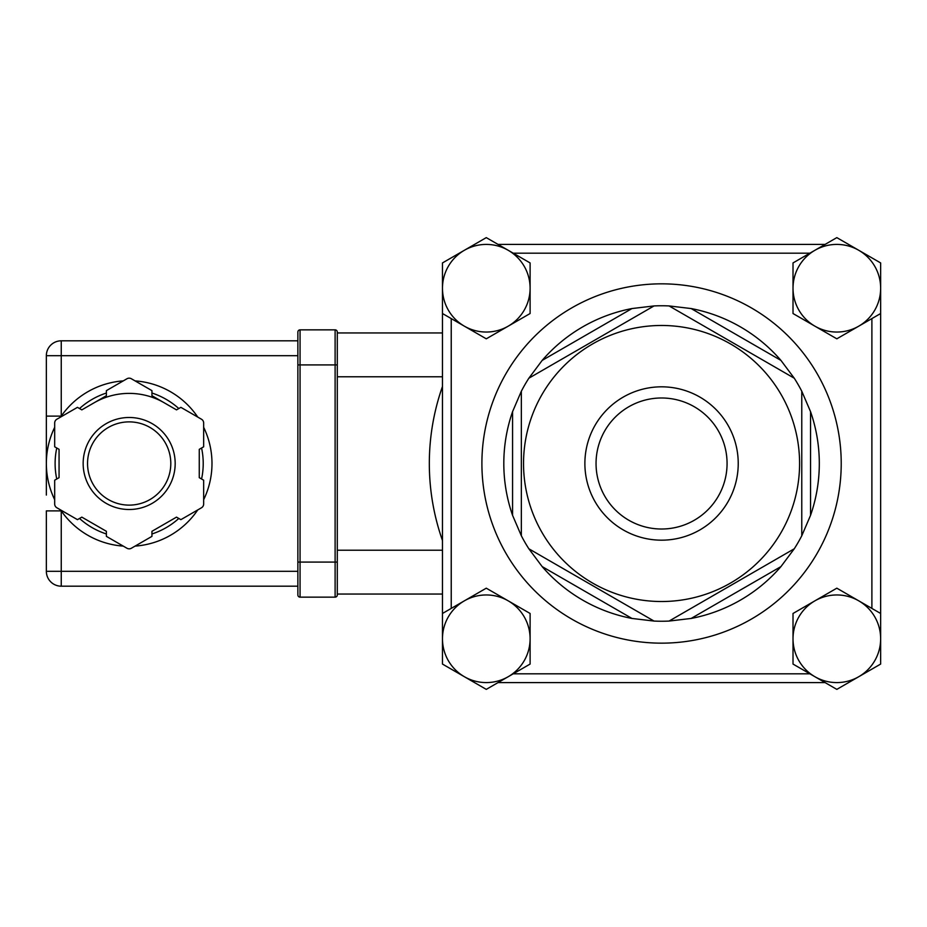 <?xml version="1.0" encoding="UTF-8"?>
<svg xmlns="http://www.w3.org/2000/svg" width="927" height="927" viewBox="0 0 927 927"><rect width="100%" height="100%" fill="white"/><g stroke="black" fill="none" stroke-linecap="round" stroke-linejoin="round"><path stroke-width="1.39" d="M691.148 308.552L669.085 305.933A157.741 157.741 0 0 0 654.033 305.933L631.971 308.552L542.168 360.406L528.865 378.204A157.741 157.741 0 0 0 521.345 391.229L512.573 411.658L512.573 515.342L521.345 535.771A157.741 157.741 0 0 0 528.865 548.796L542.168 566.594L631.971 618.448L654.033 621.067A157.741 157.741 0 0 0 669.085 621.067L691.148 618.448L780.951 566.594L794.254 548.796A157.741 157.741 0 0 0 801.774 535.771L810.546 515.342L810.546 411.658L801.774 391.229A157.741 157.741 0 0 0 794.254 378.204L780.951 360.406L691.148 308.552A157.741 157.741 0 0 1 780.951 360.406M810.546 411.658A157.741 157.741 0 0 1 810.546 515.342M780.951 566.594A157.741 157.741 0 0 1 691.148 618.448M631.971 618.448A157.741 157.741 0 0 1 542.168 566.594M512.573 515.342A157.741 157.741 0 0 1 512.573 411.658M542.168 360.406A157.741 157.741 0 0 1 631.971 308.552M880.65 262.932L880.65 288.227A43.824 43.824 0 0 0 858.738 250.278L880.65 262.932L880.65 664.068L858.738 676.722A43.824 43.824 0 0 0 858.738 600.823L880.65 613.477L880.65 664.068L836.826 689.375L825.088 682.596L498.031 682.596L486.281 689.375L442.469 664.068L442.469 594.045L337.301 594.045L337.301 332.955L442.469 332.955L337.301 332.955L337.301 332.04L337.301 364.914L335.11 364.914L335.11 562.086L300.058 562.086L300.058 364.914L297.868 364.914L297.868 594.96A2.19 2.19 0 0 0 300.058 597.15L335.11 597.15A2.19 2.19 0 0 0 337.301 594.96L337.301 562.086L335.11 562.086L335.11 597.15M498.031 244.404L825.088 244.404L836.826 237.625L858.738 250.278A43.824 43.824 0 0 0 814.926 250.278L836.826 237.625M880.65 313.523L858.738 326.177A43.824 43.824 0 0 0 880.65 288.227L880.65 313.523M836.826 338.818L814.926 326.177A43.824 43.824 0 0 0 858.738 326.177L836.826 338.818M793.014 288.227L793.014 262.932L814.926 250.278A43.824 43.824 0 0 0 814.926 326.177L793.014 313.523L793.014 288.227M814.926 600.823L836.826 588.182L858.738 600.823A43.824 43.824 0 0 0 793.014 638.773L793.014 613.477L814.926 600.823M836.826 689.375L814.926 676.722A43.824 43.824 0 0 0 858.738 676.722L836.826 689.375M793.014 664.068L793.014 638.773A43.824 43.824 0 0 0 814.926 676.722L793.014 664.068M442.469 638.773A43.824 43.824 0 0 0 508.193 676.722A43.824 43.824 0 0 0 530.105 638.773L530.105 664.068L486.281 689.375L442.469 664.068L442.469 613.477L486.281 588.182L530.105 613.477L530.105 638.773A43.824 43.824 0 0 0 464.381 600.823A43.824 43.824 0 0 0 442.469 638.773L442.469 288.227A43.824 43.824 0 0 0 508.193 326.177A43.824 43.824 0 0 0 530.105 288.227L530.105 313.523L508.193 326.177L486.281 338.818L464.381 326.177L442.469 313.523L442.469 262.932L464.381 250.278A43.824 43.824 0 0 0 442.469 288.227L442.469 262.932L486.281 237.625L530.105 262.932L530.105 288.227A43.824 43.824 0 0 0 464.381 250.278L486.281 237.625M337.301 594.96L337.301 594.045L442.469 594.045M442.469 540.522A232.237 232.237 0 0 1 442.469 386.478M596.049 463.5A65.504 65.504 0 0 0 694.311 520.232A65.504 65.504 0 0 0 694.311 406.768A65.504 65.504 0 0 0 596.049 463.5M498.031 682.596L825.088 682.596M584.879 463.5A76.686 76.686 0 0 1 699.897 397.092A76.686 76.686 0 0 1 699.897 529.908A76.686 76.686 0 0 1 584.879 463.5M669.085 305.933L794.254 378.204L669.085 305.933M521.345 535.771L521.345 391.229L521.345 535.771M654.033 621.067L528.865 548.796L654.033 621.067M794.254 548.796L669.085 621.067L794.254 548.796M801.774 391.229L801.774 535.771L801.774 391.229M528.865 378.204L654.033 305.933L528.865 378.204M799.584 463.5A138.03 138.03 0 0 1 592.55 583.037A138.03 138.03 0 0 1 592.55 343.963A138.03 138.03 0 0 1 799.584 463.5M170.8 463.5A41.622 41.622 0 0 1 129.166 505.122A41.622 41.622 0 0 1 87.544 463.5A41.622 41.622 0 0 1 129.166 421.878A41.622 41.622 0 0 1 170.8 463.5M54.681 423.025A4.38 4.38 0 0 1 56.871 419.224L77.451 407.347L81.831 409.873L106.385 395.702L106.385 390.638L126.976 378.749A4.38 4.38 0 0 1 131.356 378.749L151.947 390.638L151.947 395.702L176.501 409.873L180.881 407.347L201.472 419.224A4.38 4.38 0 0 1 203.662 423.025L203.662 446.791L199.27 449.328L199.27 477.672L203.662 480.209L203.662 503.975A4.38 4.38 0 0 1 201.472 507.776L180.881 519.653L176.501 517.127L151.947 531.298L151.947 536.362L131.356 548.251A4.38 4.38 0 0 1 126.976 548.251L106.385 536.362L106.385 531.298L81.831 517.127L77.451 519.653L56.871 507.776A4.38 4.38 0 0 1 54.681 503.975L54.681 480.209L59.061 477.672L59.061 449.328L54.681 446.791L54.681 423.025M123.256 380.893A82.816 82.816 0 0 0 60.579 417.08A82.816 82.816 0 0 1 61.252 416.107L61.252 340.812A14.902 14.902 0 0 0 46.35 355.701L46.35 495.053M46.35 463.268L46.362 462.202A82.816 82.816 0 0 1 54.681 427.312A82.816 82.816 0 0 0 54.681 499.688M60.579 509.92A82.816 82.816 0 0 0 123.256 546.107M135.075 546.107A82.816 82.816 0 0 0 197.752 509.92M203.662 499.688A82.816 82.816 0 0 0 203.662 427.312M197.752 417.08A82.816 82.816 0 0 0 135.075 380.893M94.114 402.781A70.104 70.104 0 0 1 164.218 402.781M46.35 431.947L46.35 416.107L61.252 416.107M297.868 571.299L61.252 571.299L61.252 510.893L46.35 510.893L46.35 571.299A14.902 14.902 0 0 0 61.252 586.188L61.252 571.299L46.35 571.299M337.301 332.04A2.19 2.19 0 0 0 335.11 329.85L300.058 329.85A2.19 2.19 0 0 0 297.868 332.04L297.868 364.914M61.252 340.812L297.868 340.812L61.252 340.812A14.902 14.902 0 0 0 46.35 355.701L297.868 355.701M61.252 586.188L297.868 586.188M337.301 376.779L442.469 376.779M442.469 550.221L337.301 550.221M451.229 608.413L451.229 318.587M513.21 253.175L809.908 253.175M809.908 673.825L513.21 673.825M871.89 318.587L871.89 608.413M481.901 463.5A179.653 179.653 0 0 0 751.391 619.085A179.653 179.653 0 0 0 751.391 307.915A179.653 179.653 0 0 0 481.901 463.5M175.18 463.5A46.014 46.014 0 0 0 106.165 423.651A46.014 46.014 0 0 0 106.165 503.349A46.014 46.014 0 0 0 175.18 463.5M201.576 447.996A74.056 74.056 0 0 1 201.576 479.004M178.795 518.46A74.056 74.056 0 0 1 151.947 533.964M106.385 533.964A74.056 74.056 0 0 1 79.537 518.46M56.756 479.004A74.056 74.056 0 0 1 56.756 447.996M79.537 408.54A74.056 74.056 0 0 1 106.385 393.036M151.947 393.036A74.056 74.056 0 0 1 178.795 408.54M297.868 562.086L300.058 562.086L300.058 597.15M335.11 329.85L335.11 364.914L300.058 364.914L300.058 329.85"/></g></svg>
